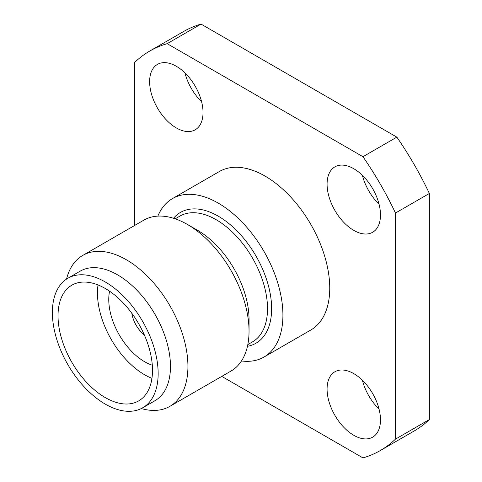 <?xml version="1.0" encoding="UTF-8"?>
<svg xmlns="http://www.w3.org/2000/svg" width="482" height="482" viewBox="0 0 482 482"><rect width="100%" height="100%" fill="white"/><g stroke="black" fill="none" stroke-linecap="round" stroke-linejoin="round"><path stroke-width="0.72" d="M152.312 365.223A50.833 29.348 60 0 1 144.702 361.771A50.833 29.348 60 0 1 109.577 291.2M151.944 378.352A66.805 38.572 60 0 1 144.702 374.815A66.805 38.572 60 0 1 98.021 284.952M105.269 397.584A66.805 38.572 60 0 1 61.624 338.713A66.805 38.572 60 0 1 71.866 285.181A66.805 38.572 60 0 1 105.269 288.489A66.805 38.572 60 0 1 148.908 347.359A66.805 38.572 60 0 1 138.671 400.891A66.805 38.572 60 0 1 105.269 397.584M105.269 281.97A74.794 43.181 60 0 1 154.132 347.877A74.794 43.181 60 0 1 142.666 407.808A74.794 43.181 60 0 1 105.269 404.103A74.794 43.181 60 0 1 56.406 338.195A74.794 43.181 60 0 1 67.872 278.265A74.794 43.181 60 0 1 105.269 281.97M67.872 278.265L80.193 271.149A74.794 43.181 60 0 1 117.59 274.854A74.794 43.181 60 0 1 166.453 340.762A74.794 43.181 60 0 1 154.987 400.693L142.666 407.808M66.552 279.078A87.14 50.309 60 0 1 82.753 255.418A87.14 50.309 60 0 1 126.32 259.732A87.14 50.309 60 0 1 183.244 336.52A87.14 50.309 60 0 1 169.887 406.344A87.14 50.309 60 0 1 141.298 408.543M249.037 331.176L249.037 319.319A72.613 41.922 60 0 0 197.692 230.384L187.42 224.455A87.14 50.309 60 0 1 249.037 331.176A87.14 50.309 60 0 1 230.992 371.068L169.887 406.344M353.782 168.724A37.759 21.798 -120 0 0 334.906 166.856A37.759 21.798 -120 0 0 329.116 197.114A37.759 21.798 -120 0 0 353.782 230.384A37.759 21.798 -120 0 0 372.664 232.258A37.759 21.798 -120 0 0 378.448 202A37.759 21.798 -120 0 0 353.782 168.724M362.398 175.352A37.759 21.798 -120 0 0 379.057 204.193M353.782 373.628A37.759 21.798 -120 0 0 334.906 371.761A37.759 21.798 -120 0 0 329.116 402.018A37.759 21.798 -120 0 0 353.782 435.288A37.759 21.798 -120 0 0 372.664 437.162A37.759 21.798 -120 0 0 378.448 406.904A37.759 21.798 -120 0 0 353.782 373.628M362.398 380.256A37.759 21.798 -120 0 0 379.057 409.104M176.334 66.275A37.759 21.798 -120 0 0 157.451 64.401A37.759 21.798 -120 0 0 151.661 94.659A37.759 21.798 -120 0 0 176.334 127.935A37.759 21.798 -120 0 0 195.21 129.803A37.759 21.798 -120 0 0 201 99.551A37.759 21.798 -120 0 0 176.334 66.275M184.949 72.896A37.759 21.798 -120 0 0 201.603 101.744M157.855 216.117A91.496 52.827 60 0 1 172.484 198.584A91.496 52.827 60 0 1 218.232 203.115A91.496 52.827 60 0 1 278 283.741A91.496 52.827 60 0 1 263.973 357.054A91.496 52.827 60 0 1 241.482 360.958M172.484 198.584L219.31 171.544A91.496 52.827 60 0 1 265.058 176.081A91.496 52.827 60 0 1 324.826 256.701A91.496 52.827 60 0 1 310.806 330.019L263.973 357.054M131.815 313.246A22.076 12.743 -120 0 0 144.341 334.942M221.774 376.388L362.958 457.9A230.625 133.153 60 0 0 380.364 450.507L414.255 430.944A230.625 133.153 60 0 0 429.366 419.557L429.366 193.469L395.475 213.032L395.475 439.126L429.366 419.557M167.158 43.663L362.958 156.71L396.843 137.141L201.048 24.1L167.158 43.663A230.625 133.153 60 0 0 149.745 51.056A230.625 133.153 60 0 0 134.641 62.443L134.641 225.462M82.753 255.418L143.853 220.141A87.14 50.309 60 0 1 187.42 224.455L197.692 230.384M362.958 156.71A230.625 133.153 60 0 1 395.475 213.032M396.843 137.141A230.625 133.153 60 0 1 429.366 193.469M149.745 51.056L183.636 31.493A230.625 133.153 60 0 1 201.048 24.1M395.475 439.126A230.625 133.153 60 0 1 380.364 450.507M175.201 218.816L179.87 216.117A72.613 41.922 60 0 1 216.177 219.714A72.613 41.922 60 0 1 263.612 283.705A72.613 41.922 60 0 1 252.484 341.889L247.814 344.588M173.532 218.268A75.517 43.603 60 0 1 218.232 216.159A75.517 43.603 60 0 1 269.408 289.76A75.517 43.603 60 0 1 247.453 346.299"/></g></svg>
